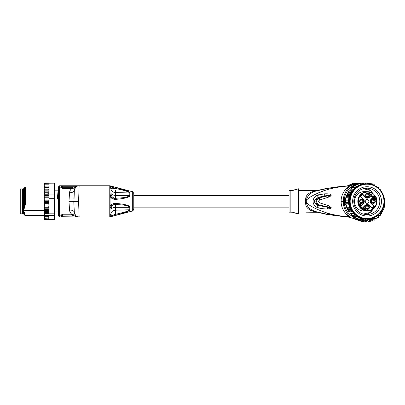 <?xml version="1.0" encoding="UTF-8"?>
<svg xmlns="http://www.w3.org/2000/svg" width="405" height="405" viewBox="0 0 405 405"><rect width="100%" height="100%" fill="white"/><g stroke="black" fill="none" stroke-linecap="round" stroke-linejoin="round"><path stroke-width="0.61" d="M79.046 216.969L106.409 216.969L79.142 216.969L78.575 201.371L79.137 185.925M78.813 194.82L78.757 196.339M106.768 185.773L79.142 185.768L109.765 185.773L110.074 185.809L110.95 189.272L110.919 188.426M115.511 214.311L115.511 214.351C113.101 213.881 111.567 213.875 110.914 214.341L110.95 213.47L110.074 216.133C111.4 216.316 113.314 216.027 115.8 215.263L115.496 214.417L110.074 216.133L110.074 216.928L104.915 216.969M111.355 207.132L110.95 209.476M111.542 215.799L111.193 215.9M115.552 213.384L115.572 212.2M115.8 215.263L116.093 215.182C128.172 211.83 129.858 210.656 130.061 209.729A1.2 0.977 180 0 1 129.782 209.765L115.557 210.195L115.511 214.351L115.784 214.341L115.496 214.417L115.8 215.263L116.093 215.182L115.784 214.336C120.437 212.954 126.75 212.179 129.782 209.765L115.552 210.195L115.552 207.34L129.737 207.132M119.48 214.215L121.976 213.47M123.424 213.015L123.773 212.903M118.564 214.483L119.07 214.336M121.171 213.719L121.794 213.526M130.061 207.294L130.061 207.319A1.2 0.694 180 0 1 129.782 207.34L115.552 207.34L115.511 204.403C113.101 204.717 111.567 206.044 110.914 208.388L110.95 213.47A4.799 3.974 180 0 1 115.552 210.195L115.552 207.34A4.799 2.688 0 0 0 110.95 209.557M120.143 188.72L120.685 188.882M121.925 189.256L122.259 189.358M110.95 189.11L110.914 194.349L110.074 196.455C111.4 198.531 113.314 199.493 115.8 199.346L116.093 199.326C128.182 198.222 129.848 196.577 130.061 195.423L130.061 193.013C129.843 192.076 128.203 190.922 116.093 187.555L115.8 187.474C113.314 186.71 111.4 186.422 110.074 186.609L115.511 188.391C113.101 188.862 111.567 188.867 110.914 188.401L110.95 189.145M118.624 188.279L126.284 190.704M133.766 209.172C133.017 210.782 132.541 211.405 132.339 211.025C132.567 211.405 133.042 210.787 133.766 209.172L133.766 193.57C133.042 191.955 132.567 191.337 132.339 191.717L109.765 185.773L109.765 216.969L132.339 211.025L132.339 191.717C132.541 191.337 133.017 191.955 133.766 193.57M127.808 191.317L128.263 191.524M128.714 191.752L128.987 191.899M129.311 192.102L129.625 192.334M130.061 209.755L130.061 207.319C129.838 206.16 128.208 204.525 116.093 203.416L115.8 203.391C113.314 203.244 111.4 204.211 110.074 206.287L110.914 208.388M116.093 187.555L115.784 188.401C120.437 189.783 126.75 190.563 129.782 192.977L115.552 192.547A4.799 3.974 0 0 1 110.95 189.272L110.914 188.401M115.8 199.346L115.496 198.354C111.405 198.359 111.198 196.83 110.074 196.455L110.074 206.287C110.408 205.482 112.215 204.844 115.496 204.388L115.784 204.409C120.437 205.026 126.75 204.611 129.782 207.34A1.2 0.694 180 0 0 130.061 207.319M115.8 203.391L115.496 204.388L115.784 204.409A1.2 0.319 94.2 0 0 116.093 203.416M126.041 212.129L126.39 211.997M65.367 216.969L66.091 216.969M74.009 216.969L74.368 216.969M76.267 216.017L75.451 216.3L79.142 216.969L61.783 216.736M60.871 187.12L60.816 187.434A0.962 0.856 4.6 0 0 61.773 186.654A0.962 0.962 0 0 1 62.729 185.773L79.142 185.773L62.729 185.773C61.514 185.971 60.877 186.523 60.816 187.434L60.831 187.581A0.962 0.84 163.4 0 0 61.783 186.73A0.957 0.43 -172.6 0 1 61.773 186.654L61.773 186.654A0.962 0.962 0 0 1 62.729 185.773L62.729 187.712L61.783 186.73L74.667 186.73L75.451 186.442L71.67 187.712L62.729 187.712L62.729 188.502L60.831 187.581M115.577 191.241L115.552 192.547L129.782 192.977A1.2 0.977 180 0 1 130.061 193.008L130.061 195.423A1.2 0.694 180 0 0 129.782 195.402L129.737 195.61M115.567 190.163L115.552 195.397M110.368 186.659L110.849 186.756M111 186.791L111.962 187.064M113.876 187.718L114.635 187.996M106.409 216.969L106.768 216.969L106.409 216.969M70.475 189.95L71.67 188.502C70.273 189.96 69.569 191.368 69.554 192.729C72.374 192.679 73.973 191.874 74.348 190.32L73.897 203.796M74.849 188.426L75.755 187.166L74.409 189.773L74.829 188.462M73.897 188.153L71.67 188.502L75.183 187.53L76.272 186.725M76.363 186.659L77.097 186.229M78.58 185.804L75.451 186.442L76.064 186.882L75.183 187.53L74.667 186.73M69.554 192.729L68.961 201.371L73.771 201.371L74.338 212.255M73.897 198.931L74.338 190.466L73.897 198.916M68.961 201.371L69.554 210.013C69.569 211.375 70.273 212.782 71.67 214.24L71.078 213.612M70.551 212.909L70.192 212.281M60.836 215.156L60.816 215.308C60.877 216.214 61.514 216.771 62.729 216.969A0.962 0.962 0 0 1 61.773 216.088L61.773 216.088A0.957 0.43 -7.4 0 1 61.783 216.012L62.729 215.03L62.729 214.24L60.831 215.161A0.962 0.84 -163.4 0 1 61.783 216.012L74.667 216.012L75.451 216.3L74.667 216.012L75.183 215.212L71.67 214.24L62.729 214.24M60.877 215.637L60.816 215.308A0.962 0.856 175.4 0 1 61.773 216.088M69.554 210.013C72.384 210.068 73.983 210.873 74.348 212.423L74.302 211.572M78.575 201.371L73.771 201.371L73.877 203.416M78.58 216.938L79.142 216.969A4.799 4.799 0 0 1 74.348 212.423M74.849 214.316L75.755 215.571L74.409 212.969L74.829 214.28M77.542 216.695L77.173 216.548M77.097 216.513L76.363 216.083M62.021 186.082L62.37 185.839M75.107 187.576L73.902 188.153M73.902 198.815L73.938 198.161L73.902 198.815M62.395 185.829L62.694 185.773M60.816 187.434A0.962 0.856 -175.4 0 0 61.773 186.654M115.8 187.474L115.496 188.32M116.093 199.326A1.2 0.319 -94.2 0 0 115.784 198.334C120.437 197.716 126.75 198.131 129.782 195.402L115.552 195.402L115.511 198.334L115.784 198.334L115.511 198.334C113.101 198.025 111.567 196.693 110.914 194.349M353.808 201.371A13.198 13 90 0 0 366.808 214.569A13.198 13 90 0 0 379.804 201.371A13.198 13 90 0 0 366.808 188.173A13.198 13 90 0 0 353.808 201.371M381.475 201.371A14.641 14.418 -90 0 1 367.057 216.012A14.641 14.418 -90 0 1 352.639 201.371A14.641 14.418 -90 0 1 367.057 186.73A14.641 14.418 -90 0 1 381.475 201.371M352.517 187.474L353.185 186.305A18.478 18.2 -90 0 1 353.611 186.006L358.071 186.3L358.506 184.796L360.085 185.298L360.708 183.87L362.207 184.564L363.007 183.247L364.404 184.118L365.366 182.928L366.641 183.971A17.4 17.137 90 0 0 364.404 184.118A17.4 17.137 90 0 0 362.207 184.564A17.4 17.137 90 0 0 360.085 185.298A17.4 17.137 90 0 0 358.071 186.3A17.4 17.137 90 0 0 356.208 187.566A17.4 17.137 90 0 0 354.522 189.069A17.4 17.137 90 0 0 349.505 201.371A17.4 17.137 90 0 0 354.522 213.673A17.4 17.137 90 0 0 356.208 215.177A17.4 17.137 90 0 0 358.071 216.437A17.4 17.137 90 0 0 360.085 217.444A17.4 17.137 90 0 0 362.207 218.179A17.4 17.137 90 0 0 364.404 218.619A17.4 17.137 90 0 0 366.641 218.771L365.366 219.809L362.617 219.809L362.075 219.292M378.726 214.073L378.559 215.263L377.333 215.263M378.559 215.263L377.425 215.197M380.325 212.336L380.244 213.556L379.166 213.643M380.624 190.79L381.687 191.104L381.773 192.502L382.877 193.195L382.998 194.491L383.793 195.418L384.75 201.285L383.793 207.319L382.963 208.236L382.882 209.547L381.773 210.241L381.692 211.638L380.624 211.952M379.166 189.1L380.249 189.191L380.325 190.406M377.425 187.545L378.559 187.474L378.726 188.669M378.559 187.48L377.333 187.474M349.323 195.433L346.574 195.433L346.493 196.683L349.404 196.683L349.323 195.433L350.32 194.349A17.997 17.724 -90 0 1 351.079 192.75L351.51 192.502L351.424 191.104L348.67 191.104L348.594 192.502L351.51 192.502M351.424 191.104L352.957 190.709L352.876 189.186L350.123 189.186L350.041 190.709L352.957 190.709M352.876 189.186L354.522 189.069L354.557 187.474L351.808 187.474L351.606 189.069L354.522 189.069M354.522 213.673L350.117 213.556L351.606 213.673L351.808 215.263L354.557 215.263L354.522 213.673L351.606 213.673M352.957 212.033L348.675 211.638L350.041 212.033L352.957 212.033L352.876 213.556M351.51 210.241L350.234 209.542L347.485 209.542L348.594 210.241L351.51 210.241L351.424 211.638M350.32 208.236L349.323 207.309L346.574 207.309L347.404 208.236L350.32 208.236L350.234 209.542M350.32 194.349L350.234 193.195L347.485 193.195L347.404 194.349L350.32 194.506M347.485 193.195L348.594 192.502M346.574 195.433L347.404 194.506M348.71 197.767L345.956 197.746L345.89 198.987L348.776 198.987L348.71 197.767L349.404 196.683M346.493 196.683L345.956 197.767M348.396 202.581L345.561 202.581L345.89 203.756L348.776 203.756L348.396 202.581L348.396 200.161L345.561 200.161A18.478 18.2 -90 0 1 345.607 199.64L345.561 202.581A18.478 18.2 -90 0 1 345.526 201.371A18.478 18.2 -90 0 1 345.561 200.161M345.784 199.321L345.89 198.987M348.396 200.161L348.776 198.987M346.498 196.379L344.645 199.64L345.607 199.64M344.645 199.64A18.478 18.2 90 0 0 344.564 201.371A18.478 18.2 90 0 0 344.645 203.102L346.498 206.358M345.784 203.421L345.607 203.102L344.645 203.102M345.607 203.102A18.478 18.2 -90 0 1 345.561 202.581M349.323 207.309L349.404 206.059L348.71 204.976L348.776 203.756M346.574 207.309L346.493 206.059L349.404 206.059M345.89 203.756L346.493 206.059M348.71 204.976L345.956 204.976M347.404 208.236L347.48 209.547M348.594 210.241L348.675 211.638M350.041 212.033L350.123 213.556M365.366 219.809L364.404 218.619L363.007 219.495L362.207 218.179L360.708 218.867L360.085 217.444L358.506 217.946L358.071 216.437L356.446 216.736L356.208 215.177L354.557 215.263M356.446 216.736L353.611 216.736A18.478 18.2 -90 0 1 353.185 216.437L352.517 215.263M353.312 215.263L353.611 216.736A18.478 18.2 -90 0 0 355.676 217.946L358.506 217.946M355.256 216.736L355.676 217.946A18.478 18.2 -90 0 0 356.142 218.168L355.185 218.168A18.478 18.2 90 0 1 352.228 216.437L353.185 216.437M360.708 218.867L357.954 218.867L357.524 218.168L356.142 218.168M363.007 219.495L360.253 219.495L359.751 218.867M368.833 218.67L367.75 219.809L364.996 219.809M367.75 219.809L366.641 218.771L367.016 218.771A17.4 17.137 90 0 0 384.153 201.371A17.4 17.137 90 0 0 367.016 183.971A17.4 17.137 90 0 0 349.88 201.371A17.4 17.137 90 0 0 367.016 218.771C373.79 218.518 378.852 215.399 382.209 209.42C383.494 206.899 384.142 204.211 384.153 201.371C384.142 198.526 383.494 195.843 382.209 193.317C378.852 187.343 373.79 184.224 367.016 183.971L366.641 183.971L367.75 182.928L368.833 184.067M370.995 218.295L370.109 219.495L368.099 219.495M370.109 219.495L368.935 218.66M373.101 217.637L372.408 218.867L370.61 218.867M372.413 218.867L371.208 218.239M375.116 216.705L374.61 217.946L372.949 217.946M374.61 217.946L373.405 217.515M377.004 215.511L376.675 216.736L375.106 216.736M376.675 216.736L375.491 216.493M375.491 186.249L376.675 186.006L377.004 187.231M376.675 186.006L375.106 186.006M373.405 185.227L374.605 184.796L375.116 186.037M374.61 184.796L372.949 184.796M371.046 184.457L372.033 183.748A18.478 18.2 -90 0 1 372.408 183.87L373.101 185.105M372.408 183.87L372.033 183.748M372.028 183.748L370.484 183.748M368.935 184.083L370.109 183.247L370.874 184.417M370.109 183.247L368.099 183.247M367.75 182.928L364.996 182.928M365.366 182.928L362.617 182.928L362.075 183.45M363.007 183.247L360.253 183.247L359.751 183.87M360.708 183.87L357.954 183.87L357.412 184.796M358.506 184.796L355.676 184.796A18.478 18.2 -90 0 1 356.142 184.569L357.524 184.569M353.312 187.474L353.611 186.006A18.478 18.2 -90 0 1 355.676 184.796L355.256 186.006M356.446 186.006L356.39 186.685A17.997 17.724 -90 0 1 357.2 186.133M354.557 187.474L356.208 187.566L356.39 186.685M351.606 189.069L350.112 189.191M350.041 190.709L348.675 191.104M350.234 193.195L351.079 192.75M353.185 186.305L352.228 186.305L350.614 189.145M350.041 190.153L349.667 190.811M349.667 211.931L350.041 212.59M350.614 213.597L352.228 216.437M352.228 186.305A18.478 18.2 90 0 1 355.185 184.569L356.142 184.569M360.04 219.272A17.997 17.724 -90 0 1 355.524 218.168M352.623 216.715A17.997 17.724 -90 0 1 344.164 201.371A17.997 17.724 -90 0 1 352.623 186.027M355.524 184.569A17.997 17.724 -90 0 1 360.04 183.47M350.077 217.055L348.968 216.771C347.465 215.693 340.802 209.587 341.167 201.371C340.802 193.155 347.465 187.049 348.968 185.971L350.077 185.682C349.561 185.566 342.357 194.78 343.405 201.371C342.357 207.968 349.55 217.156 350.077 217.055L348.568 216.822M347.647 216.776L356.876 219.368L347.131 216.751M305.841 212.169L318.421 212.321L315.844 211.633C319.403 212.584 319.403 212.584 315.844 211.633C310.848 209.906 307.916 207.623 307.046 204.788L306.307 202.414C309.233 205.831 316.31 209.42 327.549 213.182C334.297 215.095 341.435 216.295 348.968 216.771L348.497 216.822L349.53 217.115M348.74 216.847L349.009 216.984M351.98 185.186L350.421 185.227L353.185 184.022A17.997 17.724 -90 0 1 357.914 183.369L356.876 183.369L347.47 186.072M348.568 185.915L349.991 185.606M348.74 185.895L349.009 185.753M350.421 185.227L351.601 185.394L355.641 184.022A17.997 17.724 90 0 1 360.121 183.374L358.734 183.379A17.997 17.724 -90 0 1 359.326 183.369A17.997 17.724 -90 0 1 359.448 183.374M307.046 204.788L305.841 204.996L305.365 202.404A4.799 0.461 -0 0 1 306.307 202.414L306.307 200.328C309.207 196.936 316.244 193.362 327.407 189.601C334.196 187.662 341.38 186.452 348.968 185.971L350.077 185.682M316.902 207.36L318.74 208.008C322.512 208.762 325.473 209.061 327.64 208.914C329.781 208.747 330.946 208.393 331.128 207.851L329.447 206.034L319.707 202.834C318.224 201.867 318.219 200.926 319.702 200.014L328.495 197.159C330.364 196.379 331.26 195.711 331.194 195.139L331.148 194.932C331.072 194.081 328.9 193.717 324.633 193.828L317.383 195.124C311.966 197.427 311.551 204.697 316.902 207.36L317.839 205.062C313.186 202.561 313.308 200.045 318.193 197.519L317.383 195.124M305.841 204.996C306.458 208.048 309.369 210.276 314.569 211.678C318.208 212.352 318.208 212.352 314.569 211.678L315.844 211.633L326.977 214.245L349.991 217.136M316.756 211.881L317.034 211.957M326.865 214.225L321.626 213.101M319.464 212.584L318.391 212.311M348.497 216.822L348.072 216.802M346.553 216.715L344.695 216.594M343.774 216.528L340.281 216.214M339.324 216.113L338.56 216.027M337.942 215.956L334.798 215.551M334.034 215.44L326.977 214.245L327.549 213.182M317.14 193.393L323.549 190.821M322.441 189.449L327.675 188.36M327.685 188.36L315.844 191.104L314.569 191.059C318.214 190.385 318.214 190.385 314.569 191.059C309.369 192.466 306.458 194.694 305.841 197.746L305.365 200.333A4.799 0.461 -0 0 0 306.307 200.328L307.046 197.949C308.893 194.349 311.83 192.066 315.844 191.104C319.398 190.158 319.398 190.158 315.844 191.104L328.536 188.198L339.476 186.614L348.953 185.9L339.476 186.614M329.473 188.031L332.956 187.459M336.393 186.978L337.846 186.796M344.832 186.138L345.698 186.077M346.234 186.042L346.817 186.006M347.363 185.976L347.86 185.951M348.32 185.93L349.53 185.622M308.281 193.985L309.395 193.084M310.787 192.269L314.437 191.084M310.367 210.256L314.305 211.628M315.46 211.85L314.974 211.754M319.191 190.228L317.231 190.573L298.642 190.573M317.819 190.578L316.578 190.907M316.022 191.059L318.254 190.461M295.149 213.07L298.642 213.972L298.642 188.77L292.521 190.558M292.466 212.169L298.642 213.972M290.952 212.169L289.043 212.169L290.851 212.169L290.851 190.573L292.015 190.573L292.015 212.169L290.952 212.169M289.043 212.169L289.043 190.573L292.015 190.573M316.239 190.998L316.502 190.927M317.216 190.735L317.474 190.669M319.965 190.036L321.443 189.682M318.705 208.003L319.094 205.588L317.839 205.062C315.08 202.409 315.201 199.898 318.193 197.519L319.105 197.179L319.267 197.822L319.14 197.169L324.714 195.949C328.956 195.119 330.961 194.856 330.723 195.159L319.302 197.812L319.702 200.014L319.267 197.822C315.687 200.186 315.682 202.571 319.256 204.965L318.74 208.008M318.725 194.699L319.105 197.179L318.689 194.704M331.148 194.932L324.714 195.949L324.633 193.828M328.495 197.159L328.07 195.828L331.194 195.139M331.194 207.568L329.022 207.122L330.708 207.588L327.518 207.264L319.13 205.598L319.287 204.97L329.022 207.122L329.447 206.034M327.64 208.914L327.518 207.264L331.128 207.851M352.072 185.125L353.56 184.488M353.692 184.65L353.692 184.164A17.997 17.724 -90 0 1 358.891 183.369L358.516 183.369A17.997 17.724 90 0 0 353.317 184.164L353.317 184.791M357.089 183.678L359.888 183.369M357.089 183.531L356.587 183.784M359.326 183.369L358.951 183.369A17.997 17.724 90 0 0 356.587 183.531M353.692 184.164L353.317 184.164M375.025 195.995L375.4 196.035A9.72 9.573 -90 0 1 367.391 211.091L364.06 211.091A9.72 9.573 -90 0 1 354.486 201.371A9.72 9.573 -90 0 1 364.06 191.651L367.391 191.651A9.72 9.573 -90 0 1 372.656 193.256L372.003 194.056A1.919 1.888 90 0 0 371.507 194.901L369.259 197.184A2.562 2.521 -90 0 1 365.69 197.184L362.713 194.162L360.374 196.536L363.351 199.559A2.562 2.521 -90 0 1 363.351 203.183L360.374 206.206L362.713 208.58L365.69 205.558A2.562 2.521 -90 0 1 369.259 205.558L372.235 208.58L374.574 206.206L371.598 203.183A2.562 2.521 -90 0 1 371.598 199.559L373.845 197.275A1.919 1.888 90 0 0 374.66 196.79L375.025 195.995L371.724 195.995L371.269 196.339M371.987 195.964L371.724 195.995L371.987 195.964M371.871 195.924L375.192 195.924L375.106 196.339A9.239 9.097 -90 0 1 361.027 207.892A9.239 9.097 -90 0 1 372.438 193.625L372.666 193.261L367.391 191.651A9.72 9.573 -90 0 0 360.612 208.231A9.72 9.573 -90 0 0 367.391 211.091C374.711 211.445 379.713 202.049 375.4 196.035M375.389 196.03L375.106 196.339M367.472 197.351A1.979 1.949 90 0 0 369.426 195.372A1.979 1.949 90 0 0 367.472 193.393A1.979 1.949 90 0 0 365.523 195.372A1.979 1.949 90 0 0 367.472 197.351M371.431 201.371A1.979 1.949 90 0 0 373.385 203.35A1.979 1.949 90 0 0 375.334 201.371A1.979 1.949 90 0 0 373.385 199.392A1.979 1.949 90 0 0 371.431 201.371M367.472 209.35A1.979 1.949 90 0 0 369.426 207.37A1.979 1.949 90 0 0 367.472 205.391A1.979 1.949 90 0 0 365.523 207.37A1.979 1.949 90 0 0 367.472 209.35M359.615 201.371A1.979 1.949 90 0 0 361.564 203.35A1.979 1.949 90 0 0 363.513 201.371A1.979 1.949 90 0 0 361.564 199.392A1.979 1.949 90 0 0 359.615 201.371M369.269 193.438L370.772 194.962L370.965 194.775L370.671 194.096L370.707 194.511L369.456 193.246L369.269 193.438M374.736 197.377L373.45 198.359L374.488 197.63L374.438 199.3L374.762 199.624L375.425 199.407L375.698 198.415L375.106 199.341L374.66 199.078L374.736 197.377L374.66 199.078M363.594 208.691L364.682 209.861L365.685 209.101L365.588 208.681L364.834 209.638L364.667 208.702L363.847 208.823L364.692 207.77L364.029 207.927L363.594 208.691M360.703 205.188L360.399 203.35L359.65 204.115L359.2 203.659L359.463 204.307L359.149 204.626L359.655 204.505L360.516 205.381L360.703 205.188L360.475 205.335M370.929 199.387L371.39 199.387L373.683 197.063L373.223 197.063L370.929 199.387A2.805 2.759 90 0 0 370.929 203.35L373.739 206.206L374.574 206.206M371.172 195.539A1.681 1.655 90 0 0 373.223 197.063M371.653 196.617L374.453 196.617A1.681 1.655 90 0 1 373.683 197.063L373.845 197.275M373.739 206.206L371.962 208.008M365.69 205.558L365.482 205.391A2.805 2.759 -90 0 1 367.431 204.565L366.976 204.565A2.805 2.759 90 0 0 365.021 205.391L362.445 208.008M362.677 208.241L360.668 206.206L363.477 203.35L360.668 206.206L362.713 208.58L365.482 205.391L365.021 205.391M362.445 194.734L365.021 197.351A2.805 2.759 90 0 0 366.976 198.172L367.431 198.172A2.805 2.759 -90 0 1 365.482 197.351L362.713 194.162L360.374 196.536L363.477 199.387A2.805 2.759 -90 0 1 363.482 203.345M366.976 203.35A1.979 1.949 90 0 0 368.925 201.371A1.979 1.949 90 0 0 366.976 199.392A1.979 1.949 90 0 0 365.026 201.371A1.979 1.949 90 0 0 366.976 203.35M365.163 200.642A1.979 1.949 -90 0 1 365.163 202.1M369.259 197.184L371.507 194.901M360.668 206.206L360.374 206.206L360.668 206.206M372.195 208.241L369.39 205.391L367.431 204.565A2.805 2.759 -90 0 1 369.385 205.391L372.235 208.58L374.2 206.206L371.39 203.35A2.805 2.759 -90 0 1 371.39 199.387L371.598 199.559M367.391 196.931A1.559 1.534 90 0 0 368.925 195.372A1.559 1.534 90 0 0 367.391 193.813A1.559 1.534 90 0 0 365.857 195.372A1.559 1.534 90 0 0 367.391 196.931M366.996 193.863A1.559 1.534 -90 0 1 366.996 196.876M371.765 201.371A1.559 1.534 90 0 0 373.299 202.93A1.559 1.534 90 0 0 374.838 201.371A1.559 1.534 90 0 0 373.299 199.812A1.559 1.534 90 0 0 371.765 201.371M372.904 199.862A1.559 1.534 -90 0 1 372.904 202.88M367.391 208.929A1.559 1.534 90 0 0 368.925 207.37A1.559 1.534 90 0 0 367.391 205.811A1.559 1.534 90 0 0 365.857 207.37A1.559 1.534 90 0 0 367.391 208.929M366.996 205.861A1.559 1.534 -90 0 1 366.996 208.879M359.944 201.371A1.559 1.534 90 0 0 361.483 202.93A1.559 1.534 90 0 0 363.017 201.371A1.559 1.534 90 0 0 361.483 199.812A1.559 1.534 90 0 0 359.944 201.371M361.088 199.862A1.559 1.534 -90 0 1 361.088 202.88M369.416 193.286L370.707 194.511M370.843 194.354L370.965 194.775M375.708 198.577L375.794 198.835M375.653 199.027L375.546 199.28M373.567 198.48L374.488 197.63M363.892 208.955L364.166 209.02M364.586 208.96L364.546 209.218M365.599 208.843L365.685 209.101M365.543 209.294L365.437 209.547M364.08 209.233L364.358 209.152M360.359 203.396L360.622 205.188M359.301 204.778L359.655 204.505M359.159 203.705L359.65 204.115M360.374 203.771L359.756 204.312L360.45 204.93L359.842 204.312L360.374 203.771L360.45 204.93M383.196 207.998L383.859 208.19L384.406 207.082L384.715 204.687L384.451 204.611M384.715 204.687L384.715 202.272M384.406 207.082L383.844 206.925M383.859 208.19L383.788 209.42L382.943 209.177M383.788 209.42L382.998 210.392L382.882 211.668L381.753 211.334M377.166 215.389L378.756 215.845L380.255 215.683L380.325 214.189L381.692 213.769L381.773 212.392L382.877 211.658M382.001 210.104L382.998 210.392M384.031 205.765L384.426 205.882M380.553 212.043L381.773 212.392M381.692 213.769L380.295 213.359M378.999 213.81L380.325 214.189M380.244 215.693L378.589 215.217M375.086 216.791L378.559 217.409L378.756 215.845M378.559 217.409L376.204 216.736M373.668 218.199L376.68 218.892L373.835 218.082A18.478 18.174 -74 0 0 374.033 217.946M376.675 218.897L377.07 217.358M368.029 219.571L371.304 219.54A18.478 18.174 -74 0 0 371.775 219.307L374.62 220.123L375.207 218.639M371.775 219.307A18.478 18.174 -74 0 0 373.835 218.082M371.132 218.867A18.478 18.174 106 0 1 370.347 219.262L370.327 219.267M371.304 219.54L370.347 219.262M369.922 219.55L369.659 220.279L372.408 221.064L373.172 219.712M372.028 221.196A18.478 18.174 -74 0 0 372.408 221.064L369.279 220.406L368.024 219.611L367.603 220.335A17.997 17.704 106 0 1 366.702 220.523L365.958 220.036L364.996 221.257L363.725 220.209L362.617 221.282L361.665 220.279M367.603 220.335L367.355 220.922L370.109 221.712L370.722 220.821M367.355 220.922L366.702 220.523M364.996 221.257L367.745 222.046L368.54 221.262M362.617 221.282L365.371 222.072L366.054 221.56M363.665 221.413L363.007 221.773L360.258 220.983L359.625 220.153M361.199 220.269L360.258 220.983M360.815 221.145L357.954 220.381L357.564 219.743M358.597 219.996L357.959 220.381M356.182 219.388L355.185 219.399L356.142 219.677L357.144 219.667M357.726 220.042L356.435 219.672M355.205 218.897L355.185 219.399A18.478 18.174 106 0 1 354.881 219.257M356.041 219.348L356.926 219.606A17.997 17.704 -74 0 0 365.766 219.809M346.903 185.996L342.397 186.396M347.713 216.832L326.835 214.407L317.004 212.169M317.156 212.169L317.439 212.174M317.323 212.174L318.411 212.316M292.015 190.497L295.204 189.631M292.916 212.276L295.28 213.116M292.466 212.276L290.851 212.154M356.84 219.368L357.089 219.439C359.012 219.768 360.683 219.753 362.09 219.388M357.266 219.368A17.997 17.704 106 0 0 359.422 219.424L359.422 219.404M359.422 219.424L359.797 219.414M357.423 219.368A17.997 17.704 -74 0 0 359.716 219.394L358.734 219.54A17.997 17.704 -74 0 0 359.797 219.535M44.251 188.133L44.727 187.474L44.251 187.55L44.251 193.013L48.57 193.195L49.051 193.808L49.051 194.937L54.569 194.937L54.569 184.047L49.051 184.047L49.051 186.189L49.051 185.034L48.57 184.796L49.051 185.429M55.05 184.462L54.569 184.047L54.569 183.151L55.05 183.642L55.05 195.2L54.569 194.937L54.569 198.283L49.051 198.283L49.051 199.685M49.051 186.376L49.051 191.003L49.051 187.55L48.57 187.474L49.051 188.133M49.051 194.937L49.051 198.283M49.051 194.759L44.251 194.759L44.727 195.433L49.051 195.433M49.051 196.896L44.251 196.896L44.251 219.353L44.727 219.809L48.57 219.809L49.051 218.806M44.251 196.005L44.251 196.896L44.251 195.164L44.251 196.005L44.727 195.433M44.251 210.367L24.568 210.367L24.568 210.109L44.251 210.109L44.251 203.062L44.727 202.581L44.251 202.105L44.251 200.637L44.727 200.161L44.251 199.751L44.251 197.427L44.727 197.767L49.051 197.767M49.051 199.113L44.251 199.113M44.727 197.767L44.251 198.293M55.05 198.258L54.569 198.283L54.569 213.157L55.05 212.929L55.05 195.2M49.051 219.216L49.051 219.591L54.569 219.591L55.05 219.1L55.05 212.929M55.05 215.166L54.569 215.607L54.569 213.157L49.051 213.157L48.959 215.875L44.342 215.875L44.727 216.736L44.261 217.06L44.727 217.946L44.251 217.946L49.051 217.946L49.051 218.862L48.57 219.495L44.727 219.495L44.251 218.862L44.727 219.495M54.569 219.591L54.569 215.607L49.051 215.607M44.251 218.062L44.251 218.862M44.727 183.247L44.251 183.809L44.727 183.247L54.569 183.151M49.051 183.445L48.57 182.928L44.727 182.928L48.57 182.928L49.051 183.384M44.251 183.384L44.727 182.928L44.251 183.384L44.251 184.093M44.251 183.445L44.251 184.24M44.251 183.809L44.251 184.68M49.051 183.247L49.051 184.047M44.727 183.87L44.251 184.472L44.727 183.87L49.051 183.87M44.251 184.472L44.251 186.973L25.292 186.973L25.292 205.117L44.251 205.117M44.251 218.735L44.251 219.287M44.251 217.313L44.251 217.703M48.57 184.796L44.727 184.796L44.251 185.034L44.251 186.406M49.051 187.662L49.051 186.163L48.57 186.006L44.251 186.163L44.251 189.17L49.051 189.15L48.57 189.186L49.051 189.839M44.251 193.013L44.251 194.759L44.251 193.013M49.051 192.729L44.251 192.729L44.251 191.003L44.727 191.104L44.251 191.742M49.051 190.851L44.251 190.851L44.251 189.17L44.727 189.186L44.251 189.839M25.292 215.273L25.292 215.769L44.251 215.769L44.251 215.273L25.292 215.273L24.568 214.159L24.568 212.139L23.728 212.139L23.728 214.149L24.568 214.149L24.568 212.19M44.251 208.565L44.727 209.542L48.57 209.542L49.051 208.565L49.051 208.195L44.251 208.195M44.251 206.499L44.727 207.309L44.251 207.952M44.727 207.309L48.57 207.309L49.051 205.558L49.051 207.952L48.57 207.309M49.051 208.195L49.051 208.565M49.045 210.398L44.251 210.398L44.727 211.638L48.57 211.638L49.045 210.398L48.57 209.542M44.727 209.542L44.251 210.398M49.051 213.157L48.99 212.473L44.312 212.473L44.727 213.556L49.051 213.556M44.727 211.638L44.312 212.473M48.99 212.473L48.57 211.638M44.727 213.556L44.727 215.263L49.051 215.263M48.57 215.263L44.727 215.263L44.342 215.875M48.964 212.66L49.051 211.962M49.051 201.462L49.051 201.209M48.57 204.976L49.051 205.558L49.051 204.373L48.57 204.976L44.727 204.976L44.251 205.558M49.051 205.948L44.251 205.948M44.251 204.373L44.727 204.976M49.051 203.649L44.251 203.649M44.727 202.581L48.57 202.581L49.051 202.105M49.051 203.062L48.57 202.581M49.051 201.371L44.251 201.371M44.727 200.161L48.57 200.161L49.051 200.637L49.051 199.751L48.57 200.161M44.251 218.639L48.57 218.867L49.051 218.052L48.919 215.698M49.051 219.358L49.051 218.735M44.251 219.353L44.727 219.809L48.57 219.809L49.051 219.287M49.051 218.862L48.57 219.495M49.051 218.052L49.051 218.639L48.57 218.867M44.727 218.867L44.251 218.052M44.727 217.946L48.57 217.946L49.035 217.06L44.261 217.06M49.051 217.946L48.57 217.946M49.035 217.06L48.57 216.736L44.727 216.736L48.57 216.736L48.959 215.875M44.727 184.796L44.251 185.429M49.051 191.742L49.051 191.003L48.57 191.104L49.051 191.742M44.727 191.104L48.57 191.104M48.57 193.195L49.051 193.013L49.051 193.909M44.727 193.195L44.251 193.808M44.727 189.186L48.57 189.186M44.727 187.474L48.57 187.474M48.57 186.006L49.051 186.654M44.727 186.006L44.251 186.654M25.292 186.973L24.568 187.692L24.568 206.231L25.292 205.117M24.568 206.231L24.568 208.246L23.728 208.246L23.728 212.139M23.728 214.149L23.368 213.789L23.368 188.953L23.728 188.593L23.728 208.246M24.568 214.159L24.568 215.05L25.292 215.769M24.568 208.246L24.568 207.213M22.412 189.91L23.368 189.91M22.412 212.833L23.368 212.833M22.412 201.371L22.412 188.892L20.25 188.892L20.25 213.85L22.412 213.85L22.412 201.371M58.411 190.811L55.05 190.811M58.411 211.931L55.05 211.931M44.251 210.534L24.568 210.367M129.782 209.765L129.782 207.34M110.95 213.47A4.799 3.974 180 0 1 115.552 210.195M129.782 195.402L129.782 192.977L129.782 195.402M74.348 190.32A4.799 4.799 0 0 1 79.142 185.773L79.142 185.773M62.729 188.502L71.67 188.502L71.67 187.712M59.611 185.773L59.611 216.969L58.411 215.875L58.411 186.867L59.611 185.773L62.729 185.773M71.67 214.24L71.67 215.03L62.729 215.03L62.729 216.969L59.611 216.969M71.67 215.03L74.667 216.012M110.95 193.185A4.799 2.688 180 0 0 115.552 195.402M365.492 188.765A12.838 12.646 90 0 0 363.725 188.548M363.725 214.194A12.838 12.646 90 0 0 365.492 213.977M372.306 191.99A13.198 13 90 0 0 364.986 188.3M364.986 214.437A13.198 13 90 0 0 372.306 210.752M383.955 201.371A17.162 16.899 90 0 0 367.057 184.209A17.162 16.899 90 0 0 350.158 201.371A17.162 16.899 90 0 0 367.057 218.528A17.162 16.899 90 0 0 383.955 201.371M378.69 214.569A17.997 17.724 -90 0 1 377.956 215.227M383.034 194.527A17.997 17.724 -90 0 1 383.069 208.124M382.963 208.393A17.997 17.724 -90 0 1 382.204 209.987M381.773 210.747A17.997 17.724 -90 0 1 381.07 211.83M380.325 212.812A17.997 17.724 -90 0 1 379.642 213.607M379.642 189.135A17.997 17.724 -90 0 1 380.325 189.925M381.07 190.912A17.997 17.724 -90 0 1 381.773 191.995M382.204 192.75A17.997 17.724 -90 0 1 382.998 194.435M377.956 187.515A17.997 17.724 -90 0 1 378.69 188.168M351.51 191.995A17.997 17.724 -90 0 1 352.213 190.912M352.957 189.925A17.997 17.724 -90 0 1 353.641 189.135M353.641 213.607A17.997 17.724 -90 0 1 352.957 212.812M352.213 211.83A17.997 17.724 -90 0 1 351.51 210.747M351.079 209.987A17.997 17.724 -90 0 1 350.32 208.393M350.209 208.124A17.997 17.724 -90 0 1 350.209 194.618M355.327 215.227A17.997 17.724 -90 0 1 354.593 214.569M357.2 216.604A17.997 17.724 -90 0 1 356.39 216.057M359.24 217.728A17.997 17.724 -90 0 1 358.364 217.288M361.407 218.568A17.997 17.724 -90 0 1 360.48 218.249M363.665 219.115A17.997 17.724 -90 0 1 362.703 218.923M376.078 186.133A17.997 17.724 -90 0 1 376.893 186.685M374.038 185.014A17.997 17.724 -90 0 1 374.914 185.455M371.598 184.088A17.997 17.724 -90 0 1 372.797 184.493M369.618 183.627A17.997 17.724 -90 0 1 370.519 183.809M367.31 183.384A17.997 17.724 -90 0 1 368.287 183.45M364.996 183.45A17.997 17.724 -90 0 1 365.968 183.384M341.167 201.371L343.405 201.371M357.914 183.369A17.997 17.724 -90 0 1 358.212 183.374L357.914 183.369M327.407 189.601L326.835 188.522M307.046 197.949L305.841 197.746M305.365 202.404L305.365 200.333M355.514 184.488L355.641 184.022L355.514 184.488M360.364 183.369L355.62 184.027L352.188 185.227M352.345 185.151A2.4 2.364 90 0 0 351.601 185.394M352.411 185.125L351.439 185.125A2.4 2.364 90 0 0 350.35 185.394M354.593 188.168A17.997 17.724 -90 0 1 355.327 187.515M358.364 185.455A17.997 17.724 -90 0 1 359.24 185.014M360.48 184.493A17.997 17.724 -90 0 1 361.407 184.174M362.703 183.819A17.997 17.724 -90 0 1 363.665 183.627M376.893 216.057A17.997 17.724 -90 0 1 376.078 216.604M374.914 217.288A17.997 17.724 -90 0 1 374.038 217.728M372.797 218.249A17.997 17.724 -90 0 1 371.876 218.568M370.575 218.923A17.997 17.724 -90 0 1 369.618 219.115M368.287 219.292A17.997 17.724 -90 0 1 367.31 219.358M365.968 219.358A17.997 17.724 -90 0 1 364.996 219.292M374.66 196.79L374.453 196.617L374.898 196.167M372.559 193.798L372.129 194.223A1.681 1.655 90 0 0 371.679 195.018M371.598 203.183L370.929 203.35M365.021 197.351L365.69 197.184M369.385 197.351A2.805 2.759 -90 0 1 367.431 198.172L369.385 197.351M372.003 194.056L371.679 195.023L369.39 197.346M363.351 199.559L360.668 196.536L362.677 194.496M363.477 199.392C364.551 200.708 364.551 202.029 363.477 203.35L363.351 203.183M372.129 194.228L372.666 193.256M380.72 214.078A17.4 17.111 106 0 1 380.325 214.599L380.73 214.078M379.277 215.799A17.4 17.111 106 0 1 378.721 216.361L379.283 215.799M376.974 217.829L377.556 217.384A17.4 17.111 106 0 1 376.974 217.824M375.07 219.044L375.637 218.715A17.4 17.111 106 0 1 375.07 219.039M373.491 219.804A17.4 17.111 106 0 1 373.035 219.991L373.496 219.804M369.881 219.631A17.997 17.704 106 0 1 368.682 220.042M365.371 220.715A17.997 17.704 106 0 1 364.394 220.786M363.052 220.801A17.997 17.704 106 0 1 362.075 220.74M360.744 220.578A17.997 17.704 106 0 1 359.787 220.391M358.491 220.052A17.997 17.704 106 0 1 357.853 219.844M369.659 220.279A18.478 18.174 106 0 1 369.279 220.406M362.465 219.697A17.997 17.704 106 0 1 356.106 219.353M326.972 188.497L346.994 185.935M132.339 191.717L110.074 185.809M74.343 190.406L74.161 193.914M74.014 196.703L73.902 198.82M58.067 211.931L58.411 215.875M57.338 199.138L58.411 186.867M360.121 219.368L356.876 219.368M356.876 183.369L347.45 186.072M348.497 185.92L348.791 185.885M319.105 190.188L317.905 190.552M317.768 190.588L317.439 190.674M316.158 191.018L315.844 191.104M318.421 212.321L319.105 212.554M318.254 212.276L317.839 212.169M317.216 212.007L316.68 211.861M316.507 211.815L316.087 211.704M374.833 207.492L369.993 212.453L363.295 214.078M375.172 195.924L370.317 190.482L363.295 188.664M371.37 196.283L371.744 195.974M346.705 186.133L353.322 183.257L360.536 183.247M316.973 212.169L326.865 214.422L347.728 216.842M290.851 190.573L291.215 190.558M316.973 190.573L326.774 188.34M23.728 188.593L24.568 188.593M133.766 207.132L289.043 207.132M133.766 195.61L289.043 195.61"/></g></svg>
